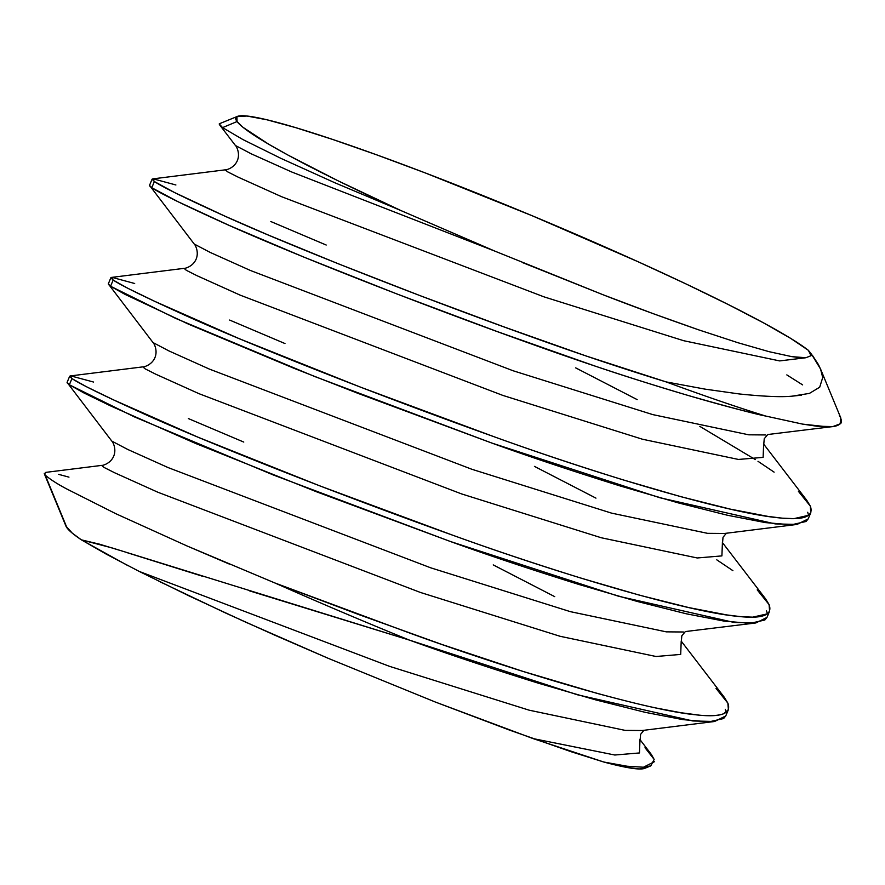 <?xml version="1.0" encoding="UTF-8"?>
<svg xmlns="http://www.w3.org/2000/svg" width="885" height="885" viewBox="0 0 885 885"><rect width="100%" height="100%" fill="white"/><g stroke="black" fill="none" stroke-linecap="round" stroke-linejoin="round"><path stroke-width="1.33" d="M645.01 747.714L654.159 759.418L650.796 765.879L643.45 767.218L627.078 766.222L603.736 762.007A314.629 23.939 22.7 0 0 644.811 768.324L650.796 765.879M58.576 474.338L68.964 477.137M44.361 473.884L65.988 526.199A314.629 23.939 22.7 0 0 67.039 527.958L44.361 473.884L46.053 472.347M237.401 116.411L219.967 123.513C218.462 123.579 219.325 124.951 222.555 127.617L237.047 121.555A314.629 23.939 -157.3 0 1 237.401 116.411A314.629 23.939 -157.3 0 1 507.37 205.486A314.629 23.939 -157.3 0 1 808.37 350.327L811.08 355.693L805.881 357.739L799.808 357.617L791.776 356.633L769.131 351.688L737.979 342.738L698.962 329.95L653.351 313.721L603.382 294.882L522.548 262.591M802.629 384.887L786.82 374.897L802.629 384.887M811.611 354.354L820.583 369.089L822.707 377.552L819.687 387.221L809.421 393.394L792.097 396.17C781.389 397.243 763.788 396.502 739.296 393.958L705.002 389.123L666.095 381.9L586.113 355.98L504.328 327.019L420.021 295.623L338.723 263.951L268.033 234.923L225.443 216.382L174.721 192.631L154.366 181.547L152.098 179.19L152.751 178.881M219.403 124.099L222.555 127.617L242.944 139.576L281.098 158.448L334.873 182.775L400.949 210.564A314.629 23.939 -157.3 0 1 237.047 121.555L222.555 127.617L242.944 139.576L281.098 158.448L334.873 182.775M798.425 491.352L810.306 506.076L810.815 512.614L808.647 515.291L793.967 518.632L782.285 518.167L767.959 516.398L730.169 509.096L681.03 496.728L622.918 479.814C576.821 465.499 533.943 451.162 494.284 436.814L360.781 387.254L239.127 338.634L154.654 301.309L127.761 288.256L113.158 280.069L110.89 277.713L111.543 277.403M758.003 461.306L774.109 472.147M270.821 221.527L326.189 245.023M153.282 178.858L175.894 184.976M152.098 179.19L149.51 185.374L151.777 187.742L154.366 181.547L151.777 187.742L178.195 201.791L229.447 225.52L303.887 257.115L397.099 294.03L497.27 331.576L594.598 365.914C619.865 374.554 650.995 384.389 687.966 395.418C729.517 407.222 755.436 414.103 765.735 416.061A368.182 28.021 -157.3 0 1 666.095 381.9A368.182 28.021 22.7 0 0 765.735 416.061L802.606 424.114L827.829 426.88C833.681 426.935 837.796 425.917 840.164 423.838L840.75 417.842L820.583 369.089M637.167 399.611L575.659 367.861M715.998 688.397L727.868 703.121L728.388 709.659L723.642 713.753C717.956 715.755 709.914 716.231 699.515 715.18L680.93 712.724L657.511 708.277C644.38 705.644 624.268 700.688 597.176 693.397L522.902 671.383L441.77 644.424L359.332 614.765L274.87 582.961A368.182 28.021 22.7 0 0 409.268 640.054C446.317 653.506 489.195 667.843 537.903 683.054L596.003 699.969L645.154 712.325L682.943 719.638L708.951 721.872L723.631 718.531L725.8 715.854L728.388 709.659M188.394 418.583L243.762 442.069M70.855 375.915L93.467 382.021M69.672 376.236L67.083 382.431L69.351 384.787L71.939 378.592L69.672 376.236L70.324 375.926M554.74 596.656L493.233 564.907M757.217 589.875L769.087 604.599L769.607 611.137L767.439 613.814L752.748 617.155L741.066 616.69L726.74 614.92L688.961 607.619L639.811 595.262L581.699 578.336C535.613 564.022 492.735 549.685 453.076 535.337L319.562 485.776L197.908 437.157L113.435 399.832L86.553 386.778L71.939 378.592L69.351 384.787L83.964 392.973L110.846 406.027L195.32 443.341L316.974 491.96L450.487 541.531C487.524 554.983 530.403 569.32 579.111 584.531L637.222 601.446L686.362 613.803L724.151 621.115L750.159 623.35L764.85 620.009L767.018 617.332L769.607 611.137M716.784 559.829L732.902 570.67M229.613 320.049L284.97 343.546M112.074 277.392L134.675 283.499M110.89 277.713L108.302 283.897L110.57 286.264L113.158 280.069L110.57 286.264L125.172 294.451L188.959 324.364L293.931 368.271L358.182 393.438L491.695 443.009C528.743 456.461 571.621 470.798 620.33 486.009L678.43 502.923L727.581 515.28L765.37 522.592L791.378 524.816L806.058 521.486L808.226 518.809L810.815 512.614M595.948 498.133L534.452 466.384M726.176 712.37L725.28 709.305M767.395 613.847L766.498 610.783M808.602 515.324L807.706 512.26M644.888 768.291L639.07 768.965L624.899 767.063L603.736 762.007L571.29 751.774L509.97 730.269L435.232 701.993L328.634 658.495L275.666 635.563L225.918 613.15L158.946 581.279M127.783 565.57L81.387 539.85L72.271 533.135L65.944 526.077M400.949 210.564L495.014 251.185L291.762 172.011L251.384 153.89L235.443 145.516L251.384 153.89L291.762 172.011L495.014 251.185L400.949 210.564L338.38 180.96L288.178 155.185L268.786 144.277L242.999 127.318L237.047 121.555L236.926 116.643L246.937 116.035L266.75 119.74L295.645 127.628L332.627 139.432L376.379 154.731L425.397 172.984L532.162 215.741L638.096 261.75L686.085 283.974L728.455 304.628L763.744 322.981L790.692 338.391L808.37 350.327L811.766 354.564M229.315 564.066L187.012 545.957L115.846 513.72L67.094 489.139C57.613 484.15 50.323 479.482 45.224 475.123L67.039 527.958A314.629 23.939 22.7 0 0 81.387 539.85L111.93 547.881L409.268 640.054A368.182 28.021 -157.3 0 1 274.87 582.961L187.012 545.957L115.846 513.72L67.094 489.139M654.457 761.675L643.45 767.218L627.078 766.222L616.314 764.507L603.736 762.007L533.035 738.577L614.809 755.016L639.479 752.947L639.988 739.738L639.479 752.947L614.809 755.016L533.035 738.577L435.232 701.993L328.634 658.495L245.388 622.033L188.77 595.76L139.244 571.433L389.477 666.328L529.153 710.179L625.12 730.379L642.112 730.512L625.12 730.379L529.153 710.179L389.477 666.328L139.244 571.433L106.488 554.264L81.387 539.85L99.496 544.164L119.01 550.105M67.083 382.431L111.798 441.095L127.75 449.458L168.128 467.59L430.685 567.805L570.371 611.657L666.328 631.857L683.331 631.99L666.328 631.857L570.371 611.657L430.685 567.805L168.128 467.59L127.75 449.458L111.798 441.095C111.787 440.442 117.163 448.186 113.634 456.339C110.138 464.293 101.377 465.776 101.631 465.399L103.943 467.38L114.641 472.767L157.818 492.215L420.386 592.441L560.061 636.282L656.028 656.493L680.698 654.424L681.207 641.216L680.698 654.424L656.028 656.493L560.061 636.282L420.386 592.441L157.818 492.215L114.641 472.767L103.943 467.38L101.631 465.399L45.766 472.38M108.302 283.908L153.016 342.561L168.958 350.936L209.336 369.067L471.904 469.282L611.579 513.134L707.546 533.334L724.538 533.467L707.546 533.334L611.579 513.134L471.904 469.282L209.336 369.067L168.958 350.936L153.016 342.561C153.005 341.92 158.371 349.663 154.853 357.817C151.357 365.77 142.596 367.253 142.85 366.877L145.162 368.857L155.849 374.244L199.036 393.692L461.594 493.918L601.28 537.759L697.236 557.97L721.906 555.902L722.414 542.693L721.906 555.902L697.236 557.97L601.28 537.759L461.594 493.918L199.036 393.692L155.849 374.244L145.162 368.857L142.85 366.877L70.291 375.937L71.939 378.592C80.037 383.968 101.709 394.666 136.976 410.695C202.643 440.94 337.561 494.151 453.076 535.337C569.232 577.396 690.256 611.922 736.619 616.237C762.162 619.223 772.992 615.341 769.087 604.599L765.536 598.791L722.381 542.527M149.51 185.385L194.224 244.039L210.176 252.413L250.555 270.533L513.112 370.76L652.798 414.611L748.754 434.812L765.757 434.944L748.754 434.812L652.798 414.611L513.112 370.76L250.555 270.533L210.176 252.413L194.224 244.039C194.213 243.397 199.59 251.141 196.061 259.294C192.565 267.248 183.803 268.73 184.058 268.354L186.37 270.334L197.067 275.722L240.244 295.17L502.813 395.396L642.488 439.237L738.455 459.448L763.124 457.379L763.633 444.17L763.124 457.379L738.455 459.448L642.488 439.237L502.813 395.396L240.244 295.17L197.067 275.722L186.37 270.334L184.058 268.354L111.51 277.414L113.158 280.069C121.245 285.446 142.927 296.143 178.195 312.173C243.851 342.418 378.78 395.628 494.284 436.814C610.44 478.862 731.464 513.4 777.827 517.714C803.381 520.701 814.2 516.818 810.306 506.076L806.744 500.268L763.589 444.005M495.014 251.185L603.382 294.882C630.673 305.557 662.533 317.25 698.962 329.95L737.979 342.738L769.131 351.688L791.776 356.633L805.881 357.739L779.663 360.914L683.707 340.714L544.021 296.862L281.463 196.647L238.275 177.199L227.589 171.812L225.277 169.832L227.589 171.812L238.275 177.199L281.463 196.647L544.021 296.862L683.707 340.714L779.663 360.914L805.881 357.739L811.08 355.693L809.742 351.92M812.651 355.726L818.359 364.476C821.479 370.76 822.928 375.118 822.707 377.552L819.687 387.221L809.421 393.394M801.556 395.164L792.097 396.17C781.477 397.243 763.877 396.502 739.296 393.958L705.002 389.123L666.095 381.9C623.637 368.846 580.106 354.31 535.502 338.291C419.988 297.106 285.07 243.895 219.403 213.65C184.135 197.62 162.464 186.923 154.366 181.547L152.718 178.892L225.277 169.832C225.022 170.208 233.784 168.725 237.28 160.76C240.797 152.618 235.432 144.875 235.443 145.516L219.856 125.183M699.803 426.349L755.336 459.592M681.162 641.05L724.317 697.314L727.868 703.121C731.773 713.863 720.954 717.746 695.4 714.759C649.037 710.445 528.013 675.919 411.857 633.859L274.87 582.961M45.224 475.123L44.25 473.298M639.955 739.572L651.327 754.418L654.159 759.418M126.61 552.505L202.687 576.301M249.426 590.826L409.268 640.054L577.474 694.802L692.811 720.954L714.582 721.485L725.755 715.954M67.293 383.061L69.351 384.787L134.387 416.89L273.553 475.068L450.487 541.531L618.692 596.28L734.019 622.432L755.79 622.963L766.974 617.431M108.501 284.539L110.57 286.264L175.595 318.368L314.772 376.545L491.695 443.009L659.9 497.746L775.238 523.909L797.009 524.44L808.182 518.909M149.72 186.005L151.777 187.742C159.875 193.107 181.547 203.816 216.814 219.834C282.481 250.09 417.399 303.29 532.914 344.486C617.597 374.974 707.834 402.963 765.735 416.061L802.606 424.114L816.778 426.205L832.862 426.581L840.164 423.838C842.133 422.798 841.823 419.877 839.245 415.076M643.97 730.28L640.596 734.34L640.098 740.103M755.79 622.963L685.609 631.536M685.178 631.757L681.815 635.817L681.317 641.581M726.397 533.235L723.023 537.284L722.525 543.058M832.862 426.581L768.036 434.491M767.605 434.712L764.242 438.761L763.744 444.535M724.538 533.467L797.009 524.44M642.112 730.512L714.582 721.485"/></g></svg>
